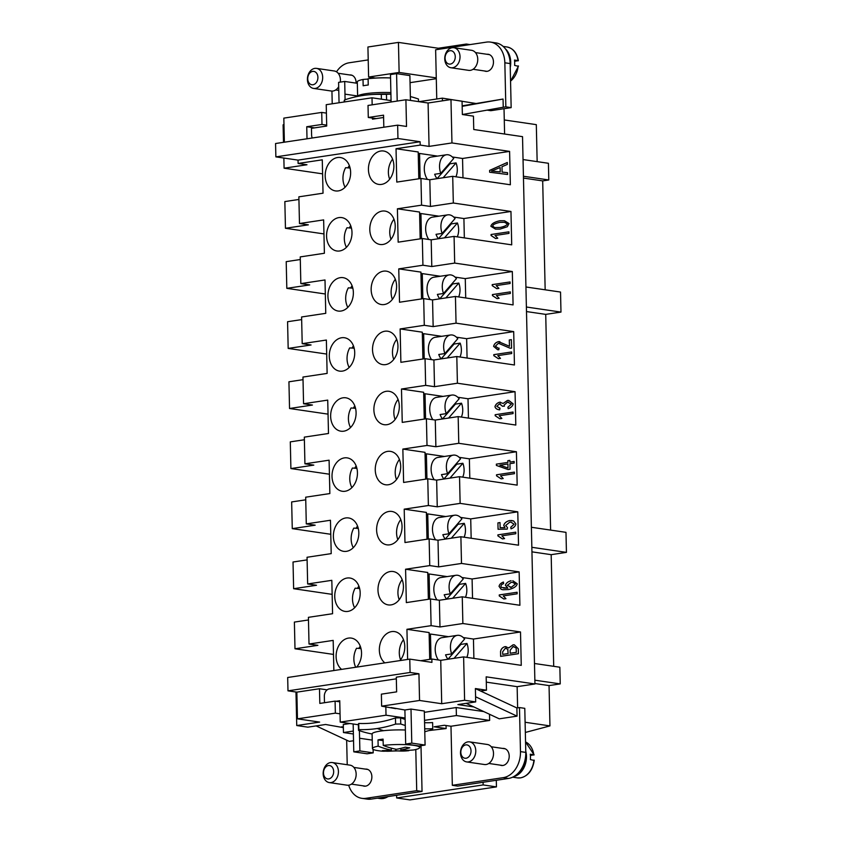 <?xml version="1.0" encoding="UTF-8"?>
<svg xmlns="http://www.w3.org/2000/svg" width="842" height="842" viewBox="0 0 842 842"><rect width="100%" height="100%" fill="white"/><g stroke="black" fill="none" stroke-linecap="round" stroke-linejoin="round"><path stroke-width="1.26" d="M403.507 639.709A16.872 12.619 -81.7 0 0 400.56 659.781M384.847 662.875A16.872 12.619 98.3 0 1 379.858 644.909A16.872 12.619 98.3 0 1 391.677 631.595A16.872 12.619 98.3 0 1 394.509 631.584A16.872 12.619 98.3 0 1 404.434 643.014A16.872 12.619 98.3 0 1 399.887 660.612M360.271 646.214A16.872 12.619 -81.7 0 0 358.797 648.435M341.61 669.379A16.872 12.619 98.3 0 1 336.621 651.413A16.872 12.619 98.3 0 1 348.441 638.099A16.872 12.619 98.3 0 1 351.272 638.089A16.872 12.619 98.3 0 1 361.197 649.529A16.872 12.619 98.3 0 1 356.64 667.117M402.15 579.633A16.872 12.619 -81.7 0 0 399.203 599.714M391.077 604.893A16.872 12.619 98.3 0 1 388.246 604.903A16.872 12.619 98.3 0 1 378.016 588.253A16.872 12.619 98.3 0 1 390.32 571.518A16.872 12.619 98.3 0 1 393.14 571.518A16.872 12.619 98.3 0 1 403.381 588.169A16.872 12.619 98.3 0 1 391.077 604.893M358.902 586.137A16.872 12.619 -81.7 0 0 357.44 588.369M347.841 611.408A16.872 12.619 98.3 0 1 345.01 611.408A16.872 12.619 98.3 0 1 334.779 594.757A16.872 12.619 98.3 0 1 347.083 578.033A16.872 12.619 98.3 0 1 349.904 578.022A16.872 12.619 98.3 0 1 360.134 594.673A16.872 12.619 98.3 0 1 347.841 611.408M400.781 519.567A16.872 12.619 -81.7 0 0 397.834 539.638M389.709 544.827A16.872 12.619 98.3 0 1 386.888 544.837A16.872 12.619 98.3 0 1 376.648 528.176A16.872 12.619 98.3 0 1 388.951 511.452A16.872 12.619 98.3 0 1 391.783 511.441A16.872 12.619 98.3 0 1 402.013 528.092A16.872 12.619 98.3 0 1 389.709 544.827M357.545 526.071A16.872 12.619 -81.7 0 0 356.071 528.292M346.472 551.331A16.872 12.619 98.3 0 1 343.641 551.342A16.872 12.619 98.3 0 1 333.411 534.691A16.872 12.619 98.3 0 1 345.715 517.956A16.872 12.619 98.3 0 1 348.546 517.946A16.872 12.619 98.3 0 1 358.776 534.607A16.872 12.619 98.3 0 1 346.472 551.331M399.413 459.49A16.872 12.619 -81.7 0 0 396.477 479.572M388.351 484.75A16.872 12.619 98.3 0 1 385.52 484.76A16.872 12.619 98.3 0 1 375.29 468.11A16.872 12.619 98.3 0 1 387.594 451.375A16.872 12.619 98.3 0 1 390.414 451.375A16.872 12.619 98.3 0 1 400.655 468.026A16.872 12.619 98.3 0 1 388.351 484.75M356.177 465.994A16.872 12.619 -81.7 0 0 354.703 468.226M345.115 491.254A16.872 12.619 98.3 0 1 342.284 491.265A16.872 12.619 98.3 0 1 332.053 474.614A16.872 12.619 98.3 0 1 344.357 457.89A16.872 12.619 98.3 0 1 347.178 457.88A16.872 12.619 98.3 0 1 357.408 474.53A16.872 12.619 98.3 0 1 345.115 491.254M398.055 399.424A16.872 12.619 -81.7 0 0 395.108 419.495M386.983 424.684A16.872 12.619 98.3 0 1 384.163 424.694A16.872 12.619 98.3 0 1 373.922 408.033A16.872 12.619 98.3 0 1 386.225 391.309A16.872 12.619 98.3 0 1 389.057 391.298A16.872 12.619 98.3 0 1 399.287 407.949A16.872 12.619 98.3 0 1 386.983 424.684M354.819 405.928A16.872 12.619 -81.7 0 0 353.345 408.149M343.747 431.188A16.872 12.619 98.3 0 1 340.915 431.199A16.872 12.619 98.3 0 1 330.685 414.538A16.872 12.619 98.3 0 1 342.989 397.813A16.872 12.619 98.3 0 1 345.82 397.803A16.872 12.619 98.3 0 1 356.05 414.464A16.872 12.619 98.3 0 1 343.747 431.188M396.687 339.347A16.872 12.619 -81.7 0 0 393.751 359.429M385.625 364.607A16.872 12.619 98.3 0 1 382.794 364.618A16.872 12.619 98.3 0 1 372.564 347.967A16.872 12.619 98.3 0 1 384.868 331.232A16.872 12.619 98.3 0 1 387.688 331.222A16.872 12.619 98.3 0 1 397.919 347.883A16.872 12.619 98.3 0 1 385.625 364.607M353.451 345.852A16.872 12.619 -81.7 0 0 351.977 348.072M342.378 371.112A16.872 12.619 98.3 0 1 339.558 371.122A16.872 12.619 98.3 0 1 329.327 354.471A16.872 12.619 98.3 0 1 341.631 337.747A16.872 12.619 98.3 0 1 344.452 337.737A16.872 12.619 98.3 0 1 354.682 354.387A16.872 12.619 98.3 0 1 342.378 371.112M395.33 279.27A16.872 12.619 -81.7 0 0 392.383 299.352M384.257 304.541A16.872 12.619 98.3 0 1 381.437 304.551A16.872 12.619 98.3 0 1 371.196 287.89A16.872 12.619 98.3 0 1 383.499 271.166A16.872 12.619 98.3 0 1 386.331 271.156A16.872 12.619 98.3 0 1 396.561 287.806A16.872 12.619 98.3 0 1 384.257 304.541M352.093 285.785A16.872 12.619 -81.7 0 0 350.619 288.006M341.021 311.045A16.872 12.619 98.3 0 1 338.189 311.056A16.872 12.619 98.3 0 1 327.959 294.395A16.872 12.619 98.3 0 1 340.263 277.671A16.872 12.619 98.3 0 1 343.094 277.66A16.872 12.619 98.3 0 1 353.324 294.311A16.872 12.619 98.3 0 1 341.021 311.045M393.961 219.204A16.872 12.619 -81.7 0 0 391.025 239.275M382.899 244.464A16.872 12.619 98.3 0 1 380.068 244.475A16.872 12.619 98.3 0 1 369.838 227.824A16.872 12.619 98.3 0 1 382.142 211.089A16.872 12.619 98.3 0 1 384.962 211.079A16.872 12.619 98.3 0 1 395.193 227.74A16.872 12.619 98.3 0 1 382.899 244.464M350.725 225.709A16.872 12.619 -81.7 0 0 349.251 227.929M339.652 250.969A16.872 12.619 98.3 0 1 336.832 250.979A16.872 12.619 98.3 0 1 326.601 234.329A16.872 12.619 98.3 0 1 338.894 217.594A16.872 12.619 98.3 0 1 341.726 217.594A16.872 12.619 98.3 0 1 351.956 234.244A16.872 12.619 98.3 0 1 339.652 250.969M392.604 159.127A16.872 12.619 -81.7 0 0 389.657 179.209M381.531 184.398A16.872 12.619 98.3 0 1 378.711 184.398A16.872 12.619 98.3 0 1 368.47 167.747A16.872 12.619 98.3 0 1 380.773 151.023A16.872 12.619 98.3 0 1 383.605 151.013A16.872 12.619 98.3 0 1 393.835 167.663A16.872 12.619 98.3 0 1 381.531 184.398M349.367 165.642A16.872 12.619 -81.7 0 0 347.893 167.863M338.295 190.902A16.872 12.619 98.3 0 1 335.463 190.913A16.872 12.619 98.3 0 1 325.233 174.252A16.872 12.619 98.3 0 1 337.537 157.528A16.872 12.619 98.3 0 1 340.368 157.517A16.872 12.619 98.3 0 1 350.598 174.168A16.872 12.619 98.3 0 1 338.295 190.902M365.344 769.104A8.609 6.431 98.3 0 1 366.628 769.125A8.609 6.431 98.3 0 1 371.848 777.619A8.609 6.431 98.3 0 1 365.575 786.144A8.609 6.431 98.3 0 1 364.133 786.154A8.609 6.431 98.3 0 1 362.902 785.797M502.695 748.433A8.609 6.431 98.3 0 1 503.979 748.454A8.609 6.431 98.3 0 1 509.189 756.947A8.609 6.431 98.3 0 1 502.916 765.473A8.609 6.431 98.3 0 1 501.474 765.483A8.609 6.431 98.3 0 1 500.243 765.136M460.511 753.043A10.125 7.567 -81.7 0 0 466.668 761.915A10.125 7.567 -81.7 0 0 475.772 750.748A10.125 7.567 -81.7 0 0 469.604 741.876A10.125 7.567 -81.7 0 0 460.511 753.043M460.837 752.338A6.747 5.052 -81.7 0 0 466.079 758.242A6.747 5.052 -81.7 0 0 471.015 750.801A6.747 5.052 -81.7 0 0 465.773 744.896A6.747 5.052 -81.7 0 0 460.837 752.338M466.668 761.915L484.403 764.515A10.125 7.567 -81.7 0 0 493.507 753.348A10.125 7.567 -81.7 0 0 487.35 744.475L469.604 741.876M517.03 774.261A17.882 13.377 -81.7 0 0 525.524 757.253M533.775 760.379L530.376 759.568A18.566 13.882 -81.7 0 0 530.46 756.874A18.566 13.882 -81.7 0 0 530.25 754.232L533.796 754.748L530.386 755.527M513.799 776.577A18.566 13.882 -81.7 0 0 526.471 756.295A18.566 13.882 -81.7 0 0 525.755 751.117M323.16 773.714A10.125 7.567 98.3 0 1 332.264 762.547A10.125 7.567 98.3 0 1 338.421 771.419A10.125 7.567 98.3 0 1 329.327 782.586A10.125 7.567 98.3 0 1 323.16 773.714M323.486 773.009A6.747 5.052 98.3 0 1 328.422 765.567A6.747 5.052 98.3 0 1 333.664 771.472A6.747 5.052 98.3 0 1 328.727 778.913A6.747 5.052 98.3 0 1 323.486 773.009M332.264 762.547L349.998 765.146A10.125 7.567 98.3 0 1 356.155 774.019A10.125 7.567 98.3 0 1 347.062 785.186L329.327 782.586M356.103 83.126A8.609 6.431 -81.7 0 0 350.872 74.959A8.609 6.431 -81.7 0 0 349.598 74.938M484.497 70.97A8.609 6.431 -81.7 0 0 485.729 71.317A8.609 6.431 -81.7 0 0 487.171 71.317A8.609 6.431 -81.7 0 0 493.444 62.782A8.609 6.431 -81.7 0 0 488.223 54.288A8.609 6.431 -81.7 0 0 486.939 54.277M460.016 56.582A10.125 7.567 98.3 0 1 450.923 67.749A10.125 7.567 98.3 0 1 444.755 58.877A10.125 7.567 98.3 0 1 453.859 47.72A10.125 7.567 98.3 0 1 460.016 56.582M455.259 56.646A6.747 5.052 98.3 0 1 450.323 64.087A6.747 5.052 98.3 0 1 445.081 58.172A6.747 5.052 98.3 0 1 450.017 50.73A6.747 5.052 98.3 0 1 455.259 56.646M453.859 47.72L471.594 50.32A10.125 7.567 98.3 0 1 477.751 59.182A10.125 7.567 98.3 0 1 468.657 70.349L450.923 67.749M518.019 66.213L514.62 65.402A18.566 13.882 -81.7 0 0 514.704 62.718A18.566 13.882 -81.7 0 0 514.494 60.066L518.04 60.592L514.641 61.361M505.326 48.752A18.566 13.882 98.3 0 1 510.715 62.129A18.566 13.882 98.3 0 1 510.252 67.486M503.148 46.415L506.958 46.973A18.566 13.882 98.3 0 1 518.04 60.592L517.904 60.877M322.675 77.254A10.125 7.567 -81.7 0 0 316.508 68.381A10.125 7.567 -81.7 0 0 307.414 79.548A10.125 7.567 -81.7 0 0 313.571 88.421A10.125 7.567 -81.7 0 0 322.675 77.254M317.908 77.306A6.747 5.052 -81.7 0 0 312.677 71.402A6.747 5.052 -81.7 0 0 307.74 78.843A6.747 5.052 -81.7 0 0 312.971 84.747A6.747 5.052 -81.7 0 0 317.908 77.306M340.263 82.116A10.125 7.567 -81.7 0 0 340.41 79.853A10.125 7.567 -81.7 0 0 334.242 70.981L316.508 68.381M368.533 78.664A134.952 87.368 81.4 0 0 368.207 78.706A134.952 87.368 81.4 0 0 368.101 78.716L368.249 85A23.629 3.473 178.7 0 0 365.544 85.358A23.629 3.473 178.7 0 0 363.165 85.768L363.018 79.485A23.629 3.473 -1.3 0 0 357.303 81.885L357.629 96.409A23.629 3.473 -1.3 0 1 365.733 93.704A23.629 3.473 -1.3 0 1 390.92 92.588M344.262 101.977L344.231 100.693A37.122 5.462 -1.3 0 1 344.578 99.924A175.157 130.984 98.3 0 1 362.902 95.483A175.157 130.984 98.3 0 1 368.491 94.799A175.157 130.984 98.3 0 1 381.3 94.399L381.415 99.177M391.088 100.282A169.021 109.428 81.4 0 0 389.214 100.324M358.734 723.457A169.021 126.395 -81.7 0 0 377.132 722.447A169.021 126.395 -81.7 0 0 395.456 717.931L395.593 724.067A175.157 130.984 98.3 0 1 377.269 728.509A175.157 130.984 98.3 0 1 358.871 729.593L358.734 723.457A37.122 5.462 178.7 0 0 358.376 724.225L358.513 730.351A175.157 113.407 81.4 0 0 372.101 733.982A23.629 3.473 -1.3 0 1 380.205 731.13A23.629 3.473 -1.3 0 1 405.381 730.025M424.778 731.719A175.157 130.984 -81.7 0 0 432.388 729.456A37.122 5.462 -1.3 0 0 432.746 728.698A175.157 113.407 -98.6 0 1 424.705 728.783M405.276 725.478A175.157 113.407 -98.6 0 1 400.739 724.004L400.603 717.868A169.021 109.428 81.4 0 0 405.139 719.384M395.593 724.067A37.122 5.462 -1.3 0 1 400.739 724.004M391.288 748.138L391.341 750.064A134.952 87.368 -98.6 0 1 378.153 746.17L378.005 739.886A23.629 3.473 -1.3 0 1 380.395 739.476A23.629 3.473 -1.3 0 1 383.089 739.118L383.236 745.402A23.629 3.473 -1.3 0 1 407.307 744.728A23.629 3.473 -1.3 0 1 419.674 747.496A23.629 3.473 -1.3 0 1 413.959 749.906A134.952 87.368 81.4 0 1 400.855 749.948A134.952 100.914 98.3 0 0 409.738 747.812A134.141 86.842 81.4 0 1 405.307 747.159A134.952 100.914 -81.7 0 1 396.424 749.306A134.952 87.368 81.4 0 1 383.236 745.402M427.41 179.409A13.504 8.736 -98.6 0 1 424.536 165.569A13.504 8.736 -98.6 0 1 431.146 157.075L446.407 154.77A13.504 8.736 -98.6 0 1 448.112 154.77A13.504 8.736 -98.6 0 1 453.701 158.485L440.766 173.347A13.504 8.736 -98.6 0 1 446.407 154.77M449.681 163.095A13.504 8.736 -98.6 0 1 449.965 163.822L437.051 178.672A13.504 8.736 -98.6 0 1 434.661 174.262L440.766 173.347M428.767 239.475A13.504 8.736 -98.6 0 1 425.894 225.645A13.504 8.736 -98.6 0 1 432.514 217.141L447.776 214.847A13.504 8.736 -98.6 0 1 449.481 214.847A13.504 8.736 -98.6 0 1 455.059 218.552L442.134 233.413A13.504 8.736 -98.6 0 1 447.776 214.847M438.387 238.749A13.504 8.736 -98.6 0 1 436.03 234.329L442.134 233.413M430.136 299.552A13.504 8.736 -98.6 0 1 427.262 285.722A13.504 8.736 -98.6 0 1 433.872 277.218L449.133 274.924A13.504 8.736 -98.6 0 1 450.838 274.924A13.504 8.736 -98.6 0 1 456.427 278.628L443.492 293.49A13.504 8.736 -98.6 0 1 449.133 274.924M439.756 298.826A13.504 8.736 -98.6 0 1 437.387 294.405L443.492 293.49M431.493 359.618A13.504 8.736 -98.6 0 1 428.631 345.788A13.504 8.736 -98.6 0 1 435.24 337.284L450.502 334.99A13.504 8.736 -98.6 0 1 452.207 334.99A13.504 8.736 -98.6 0 1 457.785 338.695L444.86 353.556A13.504 8.736 -98.6 0 1 450.502 334.99M441.113 358.892A13.504 8.736 -98.6 0 1 438.756 354.482L444.86 353.556M432.862 419.695A13.504 8.736 -98.6 0 1 429.988 405.865A13.504 8.736 -98.6 0 1 436.598 397.361L451.859 395.066A13.504 8.736 -98.6 0 1 453.564 395.066A13.504 8.736 -98.6 0 1 459.153 398.771L446.218 413.632A13.504 8.736 -98.6 0 1 451.859 395.066M442.482 418.969A13.504 8.736 -98.6 0 1 440.113 414.548L446.218 413.632M434.219 479.761A13.504 8.736 -98.6 0 1 431.357 465.931A13.504 8.736 -98.6 0 1 437.966 457.427L453.228 455.133A13.504 8.736 -98.6 0 1 454.933 455.133A13.504 8.736 -98.6 0 1 460.511 458.837L447.586 473.699A13.504 8.736 -98.6 0 1 453.228 455.133M456.501 463.458A13.504 8.736 -98.6 0 1 456.785 464.184L443.86 479.035A13.504 8.736 -98.6 0 1 441.482 474.625L447.586 473.699M435.588 539.838A13.504 8.736 -98.6 0 1 432.714 526.008A13.504 8.736 -98.6 0 1 439.324 517.504L454.585 515.209A13.504 8.736 -98.6 0 1 456.29 515.209A13.504 8.736 -98.6 0 1 461.879 518.914L448.944 533.775A13.504 8.736 -98.6 0 1 454.585 515.209M457.859 523.524A13.504 8.736 -98.6 0 1 458.143 524.25L445.229 539.101A13.504 8.736 -98.6 0 1 442.839 534.691L448.944 533.775M436.945 599.914A13.504 8.736 -98.6 0 1 434.083 586.074A13.504 8.736 -98.6 0 1 440.692 577.57L455.954 575.275A13.504 8.736 -98.6 0 1 457.659 575.275A13.504 8.736 -98.6 0 1 463.237 578.98L450.312 593.842A13.504 8.736 -98.6 0 1 455.954 575.275M459.227 583.601A13.504 8.736 -98.6 0 1 459.511 584.327L446.586 599.178A13.504 8.736 -98.6 0 1 444.208 594.768L450.312 593.842M438.314 659.981A13.504 8.736 -98.6 0 1 435.44 646.151A13.504 8.736 -98.6 0 1 442.05 637.647L457.311 635.352A13.504 8.736 -98.6 0 1 459.016 635.352A13.504 8.736 -98.6 0 1 464.605 639.057L451.67 653.918A13.504 8.736 -98.6 0 1 457.311 635.352M460.585 643.667A13.504 8.736 -98.6 0 1 460.869 644.393L447.955 659.254A13.504 8.736 -98.6 0 1 445.565 654.834L451.67 653.918M504.021 108.702L504.6 134.036M534.944 683.978L522.524 136.657L473.751 129.51L473.446 116.154L462.363 114.533L462.058 101.187L450.975 99.556L451.954 142.94L509.599 151.392L510.357 184.766L452.712 176.315L453.322 203.017L510.957 211.468L511.715 244.843L454.08 236.391L454.68 263.083L512.325 271.534L513.083 304.909L455.438 296.458L456.048 323.16L513.694 331.611L514.441 364.986L456.806 356.534L457.406 383.226L515.051 391.688L515.809 425.052L458.164 416.601L458.774 443.302L516.42 451.754L517.177 485.129L459.532 476.677L460.132 503.379L517.777 511.831L518.535 545.195L460.89 536.743L461.5 563.445L519.146 571.897L519.903 605.272L462.258 596.82L462.868 623.522L520.503 631.974L521.261 665.348L463.616 656.886L464.605 700.281L475.688 701.902L475.383 688.556L486.476 690.177L486.171 676.831L534.944 683.978L517.135 686.662L517.62 707.848M475.383 688.588L516.872 707.954L519.472 707.564L520.472 751.622A23.629 17.661 98.3 0 1 503.19 777.661L452.322 785.312L457.648 786.091L483.076 782.271L483.14 784.933L396.666 797.953L409.97 799.9L496.443 786.891L496.296 780.281M500.085 167.537L491.507 171.073L500.232 171.905L500.127 167.537L500.232 171.905M491.507 171.073L500.19 171.894M507.526 172.684L507.568 174.483L489.655 172.231L489.612 170.41L507.294 162.485L507.347 164.422L501.99 166.716L502.106 172.094L507.526 172.684L502.106 172.094M507.294 162.506L489.655 170.421L489.697 172.231M508.936 231.824L508.978 233.392L495.054 235.486L497.759 238.233L495.643 238.56L491.086 235.528L491.065 234.508L508.936 231.824L491.107 234.518L491.139 235.528L495.685 238.56M510.305 291.89L510.336 293.458L496.412 295.553L499.117 298.31L497.001 298.626L492.454 295.595L492.433 294.584L510.305 291.89L492.475 294.584L492.496 295.605L497.043 298.636M511.662 351.967L511.704 353.535L497.78 355.629L500.485 358.387L498.369 358.703L493.822 355.671L493.791 354.65L511.662 351.967L493.844 354.661L493.865 355.671L498.411 358.703M513.031 412.054L495.201 414.727L495.222 415.748L495.159 414.727L513.031 412.033L513.062 413.601L499.138 415.695L501.843 418.453L499.727 418.769L495.18 415.738L499.769 418.779M514.388 472.12L496.57 474.804L496.591 475.814L496.517 474.793L514.388 472.109L514.43 473.678L500.506 475.772L503.211 478.53L501.095 478.845L496.548 475.814L501.137 478.856M515.757 532.176L515.788 533.744L501.864 535.838L504.568 538.596L502.453 538.912L497.906 535.88L497.885 534.87L515.757 532.176L497.927 534.88L497.948 535.891L502.495 538.922M517.114 592.252L517.156 593.821L503.232 595.915L505.937 598.673L503.821 598.988L499.274 595.957L499.243 594.936L517.114 592.252L499.295 594.947L499.317 595.968L503.863 598.999M502.706 654.371L508.084 653.56L507.779 649.214L505.305 648.277L502.653 651.803L502.706 654.371L508.126 653.56L507.821 649.214L505.347 648.287M506.084 648.287L505.305 648.277M510.178 653.245L516.304 652.318L516.125 647.993L513.094 646.551L510.115 650.287L510.178 653.245L516.346 652.329L516.167 647.993L513.136 646.561M513.936 646.561L513.094 646.551M514.357 644.825L518.335 648.814L518.44 653.697L500.643 656.371L500.537 651.571C501.011 649.035 502.506 647.393 505 646.645L508.81 647.877L513.073 644.804L514.357 644.825L513.115 644.814L508.852 647.877M506.147 646.667L505.042 646.645C502.548 647.403 501.064 649.045 500.58 651.571L500.685 656.371M510.115 587.327L511.262 587.337L515.483 584.095L512.662 582.306L511.231 582.296L507.305 585.369L511.22 587.337L515.441 584.085L512.662 582.306M503.453 582.064C500.948 583.001 499.495 584.432 499.095 586.369L501.211 589.295L502.885 589.747L501.158 589.295L499.053 586.358C499.453 584.422 500.906 582.99 503.411 582.054L503.621 583.601L501.748 584.474L500.843 586.2L501.464 587.442L507.821 588.095L505.379 585.337C505.979 583.201 507.873 581.654 511.052 580.696L511.105 580.696C507.915 581.654 506.021 583.201 505.421 585.337L507.863 588.105L503.527 588.095M512.778 580.717L517.23 583.78C516.714 586.348 513.873 588.263 508.694 589.537L502.863 589.747M500.001 522.598L497.959 522.903L500.001 522.577L500.116 527.692L504.905 527.65L503.737 525.397C504.347 523.135 506.242 521.524 509.421 520.556L513.631 520.935L515.872 523.977C515.388 526.218 513.767 527.839 510.999 528.839L510.81 527.218L514.125 524.261L511.073 522.219M512.115 520.524L509.463 520.567C506.284 521.524 504.39 523.145 503.79 525.397L504.958 527.65L500.116 527.692M510.999 528.839L510.768 527.218L514.083 524.25L511.031 522.208L509.663 522.198L505.674 525.534L507.473 527.608L507.231 529.123L498.054 529.25L497.917 522.893L498.096 529.25M508.01 467.994L507.958 463.974L499.885 465.184L508.01 467.994L507.915 463.974M514.146 461.458L514.188 463.026L509.926 463.668L510.052 469.247L508.042 469.541L496.38 465.426L496.348 464.142L507.884 462.405L507.842 460.679L509.852 460.374L509.894 462.1L514.146 461.458L509.894 462.1M509.852 460.385L507.884 460.679L507.926 462.405L496.391 464.142L496.422 465.426L508.063 469.541M499.674 409.833C497.022 409.559 495.454 408.507 494.97 406.675C495.549 404.528 497.064 403.044 499.506 402.223L503.158 403.444L507.484 400.403L508.747 400.413L513.146 403.876C512.631 406.086 510.989 407.696 508.21 408.707L507.937 407.191L511.378 404.149L507.558 402.066L504.158 405.097L504.432 406.17L502.506 406.276L499.495 403.855L496.769 406.37L500.032 408.202L499.674 409.833L498.906 409.78M508.768 400.413L507.526 400.403L503.158 403.444M500.601 402.244L499.548 402.234C497.106 403.055 495.601 404.539 495.022 406.686C495.496 408.517 497.064 409.57 499.716 409.833M500.032 408.212L499.317 408.17L500.032 408.202M500.222 403.865L499.495 403.855M499.548 403.855L502.558 406.286M508.526 402.076L507.558 402.066M507.61 402.076L511.378 404.149L507.937 407.191M508.21 408.707L507.894 407.181M509.326 339.989L509.473 346.272L509.284 339.979L511.389 339.673M499.032 348.125L498.011 348.114L499.043 348.114L498.843 349.767L497.643 349.725L493.601 346.378C494.149 344.02 495.77 342.441 498.453 341.62L509.431 346.262M499.885 341.663L498.496 341.631C495.812 342.452 494.191 344.031 493.654 346.378L497.664 349.735M509.284 339.979L511.389 339.663L511.578 348.156L510.052 348.209L498.432 343.252L495.412 346.136L498.032 348.114M499.317 343.283L498.432 343.252M498.485 343.262L510.105 348.209M510.073 281.954L492.254 284.638L492.275 285.648L492.202 284.628L510.073 281.944L510.115 283.501L496.191 285.606L498.896 288.353L496.78 288.68L492.233 285.648L496.822 288.68M494.043 227.593L500.074 227.487C504.695 226.477 507.105 225.256 507.305 223.825L504.453 222.299L499.916 222.372C495.296 223.383 492.886 224.593 492.686 226.035L494.791 227.761M494.001 227.582L500.032 227.477C504.653 226.477 507.063 225.256 507.263 223.814L504.453 222.299M507.284 226.751L500.064 229.098L495.506 229.119L490.886 226.287C491.423 223.783 494.422 221.941 499.874 220.751L504.432 220.73L509.052 223.551L507.284 226.751M504.453 220.73L499.927 220.751C494.464 221.951 491.465 223.793 490.928 226.287L495.538 229.119M462.984 177.82L462.542 158.475L452.354 156.98M509.599 151.392L462.542 158.475M473.888 658.402L473.446 639.046L463.258 637.552M520.503 631.974L473.446 639.046M472.53 598.325L472.088 578.98L461.89 577.486M519.146 571.897L472.088 578.98M469.804 478.182L469.362 458.837L459.164 457.343M516.42 451.754L469.362 458.837M464.342 237.897L463.91 218.552L453.712 217.057M510.957 211.468L463.91 218.552M460.869 644.393L466.973 643.477L454.059 658.328M459.511 584.327L465.615 583.411L452.691 598.262M458.143 524.25L464.247 523.335L451.333 538.185M456.785 464.184L462.889 463.268L449.965 478.119M442.503 418.958L455.417 404.107L461.521 403.192L448.607 418.042M455.133 403.381A13.504 8.736 -98.6 0 1 455.417 404.107M441.134 358.892L454.059 344.041L460.164 343.126L447.239 357.976M453.775 343.304A13.504 8.736 -98.6 0 1 454.059 344.041M439.777 298.815L452.691 283.964L458.795 283.049L445.881 297.9M452.407 283.238A13.504 8.736 -98.6 0 1 452.691 283.964M438.408 238.749L451.333 223.898L457.438 222.972L444.513 237.823M451.049 223.162A13.504 8.736 -98.6 0 1 451.333 223.898M466.973 643.477A13.504 8.736 -98.6 0 1 466.794 657.36M465.615 583.411A13.504 8.736 -98.6 0 1 465.426 597.283M464.247 523.335A13.504 8.736 -98.6 0 1 464.068 537.217M462.889 463.268A13.504 8.736 -98.6 0 1 462.7 477.14M461.521 403.192A13.504 8.736 -98.6 0 1 461.342 417.074M460.164 343.126A13.504 8.736 -98.6 0 1 459.974 356.997M458.795 283.049A13.504 8.736 -98.6 0 1 458.616 296.921M457.438 222.972A13.504 8.736 -98.6 0 1 457.248 236.855M449.965 163.822L456.069 162.906L443.155 177.757M456.069 162.906A13.504 8.736 -98.6 0 1 455.89 176.778M398.445 42.405L399.129 72.444L368.607 77.043L367.922 47.005L398.445 42.405L438.345 48.257L438.377 49.352M436.272 77.896L399.129 72.444M375.511 78.053L368.607 77.043M436.293 78.706L410.043 82.663M438.345 48.257L466.331 44.047L466.352 45.142M400.824 748.37L400.855 749.948M378.005 739.886L383.131 740.634M386.836 750.464L386.846 751.253A134.141 86.842 -98.6 0 1 382.415 750.601A134.952 100.914 -81.7 0 0 391.341 750.064M395.74 749.169L395.772 750.717A134.952 100.914 98.3 0 1 386.846 751.253M408.854 750.275L408.865 750.675A134.952 87.368 -98.6 0 1 408.77 750.685A134.952 87.368 -98.6 0 1 395.772 750.717M408.77 750.685L383.184 751.232A23.629 3.473 -1.3 0 1 372.438 748.57A23.629 3.473 -1.3 0 1 378.153 746.17M372.238 740.097L359.576 738.245L359.408 730.667M358.387 724.751L340.231 722.099L386.015 715.205L405.107 717.994L405.676 744.033L411.78 743.118L425.084 745.065L418.979 745.98L405.676 744.033M424.568 722.699A169.021 109.428 81.4 0 0 432.609 722.562L432.746 728.698M405.086 718.005L404.897 709.995L411.001 709.069L411.78 743.118M353.156 723.994L353.787 751.843L359.892 750.917L373.195 752.874L367.091 753.79L353.787 751.843M359.597 738.234L359.892 750.917M400.603 717.868A37.122 5.462 178.7 0 0 395.456 717.931A37.122 5.462 178.7 0 1 400.603 717.868M358.513 730.351A37.122 5.462 -1.3 0 1 358.871 729.593M411.001 709.069L424.305 711.027L425.084 745.065M353.377 733.992L343.462 732.54L353.314 731.056M424.515 720.342L456.396 715.553L489.644 720.426L450.986 726.246L444.334 725.267L434.156 726.804L446.134 728.551L428.915 730.561M373.111 749.369L373.195 752.874M363.018 79.485A134.952 87.368 -98.6 0 1 368.112 79.106M368.101 78.716A23.629 3.473 -1.3 0 1 390.562 77.969M344.957 94.136L357.629 95.988L344.957 94.136L345.083 99.756M410.359 96.577A175.157 113.407 -98.6 0 1 418.453 99.03L418.516 101.598M386.573 99.935L386.446 94.336A175.157 113.407 -98.6 0 1 390.951 94.188M344.631 101.924L344.578 99.924M397.203 101.061L396.582 73.643L390.478 74.57L391.098 101.977M344.988 94.136L344.694 81.453L357.334 83.305M339.052 102.756L338.589 82.369L344.694 81.453M381.3 94.399A37.122 5.462 -1.3 0 1 386.446 94.336M312.235 138.004A6.747 5.052 98.3 0 1 311.603 135.015L311.445 128.342L326.707 126.047L326.222 104.692L372.006 97.798L391.067 100.598M418.969 101.671L442.376 98.146L475.646 103.44M410.454 100.419L409.886 75.601L396.582 73.643M383.605 117.491L372.49 119.164L372.469 118.08M372.164 104.829L372.006 97.798M313.571 88.421L331.306 91.02A10.125 7.567 -81.7 0 0 338.695 86.694M368.217 59.908L349.156 62.782A23.629 17.661 -81.7 0 0 336.516 71.833M331.937 91.073L332.222 103.787M283.501 142.33L283.101 124.816L283.975 124.69M307.014 138.793L306.741 126.732L321.991 124.437L321.728 112.418L283.828 118.122L284.375 142.193M321.728 112.418L326.412 113.112M420.179 238.854L419.569 212.047L397.403 208.795L421.558 205.164L420.958 178.462L396.793 182.093L396.035 148.729L420.2 145.087L420.126 141.751L397.95 138.498L397.645 125.153L406.518 126.447L405.907 99.756L368.017 105.45L368.291 117.47L376.1 118.617M405.907 99.756L428.083 103.008L450.975 99.556M462.163 105.839L503.053 99.051L503.242 107.239L462.363 114.533M462.174 106.334L503.053 99.051M487.013 110.134L490.812 110.691L511.157 107.629L505.842 106.85L504.842 62.792A23.629 17.661 -81.7 0 0 490.465 42.1A23.629 17.661 -81.7 0 0 486.508 42.111L435.63 49.773L436.756 98.988M442.439 100.84L442.376 98.146M503.242 107.239L505.842 106.85M490.465 42.1L495.78 42.879A23.629 17.661 98.3 0 1 510.157 63.571L511.157 107.629M404.897 709.995L391.141 707.564M386.015 715.205L385.825 706.785M336.137 701.281L339.747 700.733L340.231 722.099M534.123 754.874L525.555 741.949A18.566 13.882 -81.7 0 1 533.796 754.748L533.66 755.032M316.139 725.909L349.293 741.392L353.535 740.76M340.042 713.827L335.358 713.142L297.458 718.836L319.623 722.089L296.742 725.541L307.825 727.162L325.622 724.488L343.347 727.625M341.61 726.814L343.336 727.067M475.572 696.776L517.062 716.153L499.253 718.826L473.814 706.922L457.89 704.586L475.688 701.902M464.605 700.281L441.713 703.723L419.548 700.47L381.647 706.175L395.793 708.659M473.814 706.922L466.152 703.333M516.872 707.954L517.062 716.153M489.507 714.279L489.644 720.426M452.322 785.312L450.986 726.246M486.287 682.136L517.135 686.662M396.34 678.936A6.747 5.052 -81.7 0 0 395.403 678.968L329.275 688.914A6.747 5.052 -81.7 0 0 324.338 696.355L324.486 702.723M483.718 711.574L456.206 707.543L424.336 712.332M349.988 723.52L343.283 724.53L343.462 732.54M446.06 725.52L446.134 728.551M456.206 707.543L456.396 715.553M483.076 782.271L508.515 778.44A23.629 17.661 -81.7 0 0 525.787 752.401L524.787 708.343L519.472 707.564M421 745.675L422.042 791.448L416.716 790.67L365.849 798.332A23.629 17.661 98.3 0 1 361.892 798.342A23.629 17.661 98.3 0 1 348.683 785.186M422.042 791.448L371.164 799.111A23.629 17.661 98.3 0 1 367.207 799.121L361.892 798.342M347.22 764.736L346.662 740.171M415.78 749.506L416.716 790.67M296.742 725.541L295.974 692.019M333.495 654.423L294.995 648.782L294.384 622.08L308.467 619.965M332.137 594.357L293.626 588.705L293.027 562.003L307.109 559.888M330.769 534.281L292.269 528.639L291.658 501.937L305.741 499.822M329.411 474.214L290.9 468.562L290.301 441.861L304.383 439.745M328.043 414.138L289.543 408.496L288.932 381.794L303.015 379.668M326.685 354.061L288.175 348.42L287.575 321.718L301.657 319.602M325.317 293.995L286.817 288.343L286.206 261.651L300.289 259.525M323.959 233.918L285.449 228.277L284.849 201.575L298.931 199.459M322.591 173.852L284.091 168.2L283.859 158.043M486.476 690.177L480.666 691.05M396.666 797.953L396.603 795.28M420.126 178.588L419.558 153.455L437.587 156.107M418.242 153.654L419.558 153.455M350.104 168.042L345.63 167.684A16.84 12.598 -81.7 0 0 345.083 187.25M421.495 238.654L420.926 213.531L438.956 216.173M419.611 213.731L420.926 213.531M351.461 228.108L346.988 227.75A16.84 12.598 -81.7 0 0 346.441 247.316M422.852 298.731L422.284 273.597L440.313 276.25M420.968 273.797L422.284 273.597M352.83 288.185L348.356 287.827A16.84 12.598 -81.7 0 0 347.809 307.393M424.221 358.797L423.652 333.674L441.682 336.316M422.337 333.874L423.652 333.674M354.187 348.251L349.714 347.893A16.84 12.598 -81.7 0 0 349.167 367.459M425.578 418.874L425.01 393.751L443.039 396.393M423.694 393.94L425.01 393.751M355.556 408.328L351.082 407.97A16.84 12.598 -81.7 0 0 350.535 427.536M426.947 478.94L426.378 453.817L444.408 456.459M425.063 454.017L426.378 453.817M356.913 468.394L352.44 468.036A16.84 12.598 -81.7 0 0 351.893 487.602M428.304 539.017L427.736 513.894L445.765 516.535M426.42 514.083L427.736 513.894M358.282 528.471L353.808 528.113A16.84 12.598 -81.7 0 0 353.261 547.679M429.673 599.083L429.104 573.96L447.134 576.602M427.789 574.16L429.104 573.96M359.639 588.537L355.166 588.179A16.84 12.598 -81.7 0 0 354.619 607.745M431.03 659.16L430.462 634.037L448.491 636.678M429.146 634.226L430.462 634.037M361.007 648.614L356.534 648.256A16.84 12.598 -81.7 0 0 355.703 667.253M429.715 659.36L429.115 632.553L406.939 629.3L431.104 625.659L439.977 626.964L462.868 623.522M428.357 599.283L427.747 572.476L405.581 569.224L429.746 565.592L438.608 566.887L461.5 563.445M426.989 539.217L426.389 512.41L404.213 509.157L428.378 505.516L437.251 506.821L460.132 503.379M425.631 479.14L425.021 452.333L402.855 449.081L427.01 445.45L435.882 446.744L458.774 443.302M424.263 419.074L423.663 392.267L401.487 389.015L425.652 385.373L434.514 386.678L457.406 383.226M422.905 358.997L422.295 332.19L400.129 328.938L424.284 325.307L433.156 326.601L456.048 323.16M421.537 298.931L420.937 272.113L398.761 268.872L422.926 265.23L431.788 266.535L454.68 263.083M407.623 659.444L406.939 629.3M463.616 656.886L440.734 660.338L431.862 659.033L420.663 660.717M462.258 596.82L439.366 600.262L430.494 598.967L406.339 602.598L405.581 569.224M517.777 511.831L470.72 518.904L460.532 517.409M460.89 536.743L438.008 540.196L429.136 538.891L404.97 542.532L404.213 509.157M471.162 538.248L470.72 518.904M459.532 476.677L436.64 480.119L427.768 478.824L403.613 482.455L402.855 449.081M515.051 391.688L467.994 398.761L457.806 397.266M458.164 416.601L435.272 420.053L426.41 418.748L402.244 422.389L401.487 389.015M468.436 418.106L467.994 398.761M513.694 331.611L466.636 338.695L456.438 337.2M456.806 356.534L433.914 359.976L425.042 358.681L400.887 362.313L400.129 328.938M467.078 358.039L466.636 338.695M512.325 271.534L465.268 278.618L455.08 277.123M455.438 296.458L432.546 299.91L423.684 298.605L399.518 302.236L398.761 268.872M465.71 297.963L465.268 278.618M421.558 205.164L430.43 206.458L453.322 203.017M454.08 236.391L431.188 239.833L422.316 238.528L398.161 242.17L397.403 208.795M294.995 648.782L317.887 645.33L309.014 644.035L333.179 640.394L333.864 670.548M419.548 700.47L418.937 673.768L410.075 672.474L409.77 659.118L431.935 662.37L431.862 659.033M431.104 625.659L430.494 598.967M429.746 565.592L429.136 538.891M428.378 505.516L427.768 478.824M427.01 445.45L426.41 418.748M425.652 385.373L425.042 358.681M424.284 325.307L423.684 298.605M422.926 265.23L422.316 238.528M420.126 141.751L298.036 160.117L298.11 163.464L322.275 159.822L323.033 193.197L298.868 196.828L299.478 223.53L323.644 219.899L324.391 253.263L300.236 256.905L300.836 283.607L325.001 279.965L325.759 313.34L301.594 316.971L302.204 343.673L326.37 340.042L327.128 373.416L302.962 377.048L303.562 403.75L327.727 400.108L328.485 433.483L304.32 437.124L304.93 463.816L329.096 460.185L329.853 493.559L305.688 497.19L306.288 523.892L330.453 520.251L331.211 553.626L307.046 557.267L307.656 583.959L331.822 580.327L332.579 613.702L308.414 617.333L309.014 644.035M409.77 659.118L287.68 677.494L287.985 690.84L296.847 692.145L297.458 718.836M293.626 588.705L316.518 585.264L307.656 583.959M292.269 528.639L315.161 525.187L306.288 523.892M290.9 468.562L313.792 465.121L304.93 463.816M289.543 408.496L312.435 405.044L303.562 403.75M288.175 348.42L311.066 344.978L302.204 343.673M286.817 288.343L309.709 284.901L300.836 283.607M285.449 228.277L308.34 224.835L299.478 223.53M452.712 176.315L429.82 179.756L430.43 206.458M429.82 179.756L420.958 178.462M431.188 239.833L431.788 266.535M432.546 299.91L433.156 326.601M433.914 359.976L434.514 386.678M435.272 420.053L435.882 446.744M436.64 480.119L437.251 506.821M438.008 540.196L438.608 566.887M440.734 660.338L441.713 703.723M439.366 600.262L439.977 626.964M418.811 178.788L418.2 151.97L396.035 148.729M420.2 145.087L429.062 146.392L451.954 142.94M284.091 168.2L306.983 164.758L298.11 163.464M428.083 103.008L429.062 146.392M368.291 117.47L383.552 115.175L383.826 127.226M306.741 126.732L314.55 127.879M321.991 124.437L326.685 125.121M335.358 713.142L335.084 701.123L339.768 701.807M418.937 673.768L396.298 677.178L396.635 691.861L381.373 694.155L381.647 706.175M335.084 701.123L319.823 703.417L319.486 688.735L327.149 689.861M397.645 125.153L275.566 143.519L275.871 156.875L298.036 160.117M275.871 156.875L397.95 138.498M537.154 161.632L536.312 124.648L504.274 119.953M545.163 289.806L542.69 180.893L548.795 179.967L548.416 163.285L523.04 159.559M550.615 530.092L545.721 314.382L560.982 312.087L560.53 292.058L525.934 286.985M553.71 666.317L551.173 554.668L566.434 552.373L565.982 532.344L531.386 527.271M525.334 732.456L549.952 725.909L549.047 685.588L560.235 683.904L559.856 667.222L534.481 663.496M548.795 179.967L523.419 176.252M542.69 180.893L523.461 178.072M560.982 312.087L526.387 307.014M545.721 314.382L526.492 311.561M566.434 552.373L531.839 547.3M551.173 554.668L531.944 551.847M560.235 683.904L534.859 680.189M549.047 685.588L534.933 683.525M549.952 725.909L525.103 722.257M319.486 688.735L296.847 692.145M287.985 690.84L410.075 672.474M466.331 44.047L470.025 44.594M483.14 784.933L496.443 786.891M534.249 760.221C532.765 770.135 528.218 776.008 520.609 777.861L517.325 777.871A18.566 13.882 -81.7 0 0 520.43 777.861A18.566 13.882 -81.7 0 0 533.923 760.094M388.057 796.564A18.566 13.882 98.3 0 1 383.089 798.521A18.566 13.882 98.3 0 1 379.974 798.532L383.257 798.521L388.383 796.521M518.167 65.929A18.566 13.882 98.3 0 1 510.557 81.085M383.615 730.688A177.388 114.838 -98.6 0 1 377.269 728.509M510.157 63.571L504.842 62.792M525.787 752.401L520.472 751.622M508.515 778.44L503.19 777.661M371.164 799.111L365.849 798.332M502.758 765.504L488.792 763.452M517.325 777.871L512.631 777.177M367.859 769.472L353.893 767.42M487.002 71.338L473.036 69.286M506.958 46.973C513.146 48.268 516.946 52.846 518.377 60.708M510.557 81.285L518.493 66.055M352.103 75.306L338.137 73.265M419.632 745.886L419.674 747.496M372.438 748.57L372.101 733.94M390.562 77.959A134.994 134.994 0 0 0 368.207 78.706M390.951 94.094A177.388 177.388 0 0 0 368.491 94.799M338.779 90.41L335.695 89.957M475.488 52.593L489.455 54.635M377.437 798.163L379.974 798.532M351.451 784.123L365.407 786.165M505.2 748.801L491.244 746.759"/></g></svg>
